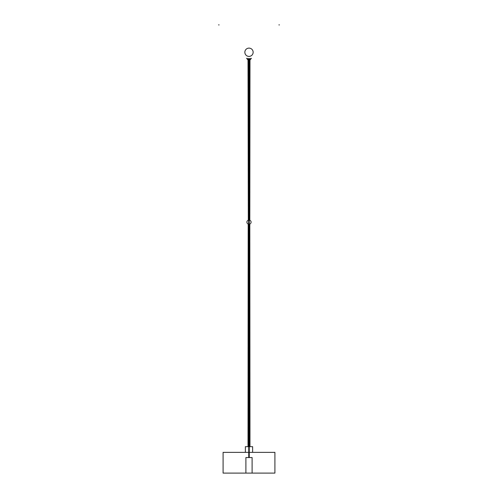 <?xml version="1.0" encoding="UTF-8"?>
<svg xmlns="http://www.w3.org/2000/svg" width="498" height="498" viewBox="0 0 498 498"><rect width="100%" height="100%" fill="white"/><g stroke="black" fill="none" stroke-linecap="round" stroke-linejoin="round"><path stroke-width="0.75" d="M250.164 59.785L251.372 58.353C288.74 13.813 288.74 13.813 251.372 58.353C288.74 13.813 288.74 13.813 251.372 58.353L250.83 58.353C288.199 13.813 288.199 13.813 250.83 58.353L249.43 60.015L248.739 60.127L248.739 58.527L249.261 58.527L249.162 60.165M248.527 60.482L249.61 60.401M249.797 60.227L248.203 60.227L247.836 59.785M248.577 60.507L248.739 457.556M248.203 60.227L246.628 58.353L247.17 58.353C209.801 13.813 209.801 13.813 247.17 58.353L248.739 60.127M246.628 58.353C209.26 13.813 209.26 13.813 246.628 58.353C209.26 13.813 209.26 13.813 246.628 58.353M246.927 48.667L247.282 48.487L246.927 48.667M247.842 48.281L248.197 48.194L247.842 48.281M248.589 48.138L249.411 48.138M249.803 48.194L250.158 48.281L249.803 48.194M253.146 52.259A4.146 4.146 0 0 0 249 48.113A4.146 4.146 0 0 0 244.854 52.259A4.146 4.146 0 0 0 249 56.405A4.146 4.146 0 0 0 253.146 52.259M249.261 452.371L274.908 452.371L274.908 473.1L252.106 473.1L252.106 457.556L245.894 457.556L245.894 473.1L223.092 473.1L223.092 452.371L248.739 452.371M252.106 473.1L245.894 473.1M249.261 457.556L249.261 60.569M249.822 220.241L249.984 60.003M249.984 59.355L249.984 58.864L249.261 59.113M248.739 59.113L248.016 58.864L248.739 58.621M248.303 220.191L248.016 60.003M248.016 59.355L248.016 58.864M249.261 220.085A2.073 2.073 0 0 1 249.261 224.2M249.822 224.044L249.984 446.669M245.371 452.371L245.371 446.669L248.739 446.669M249.261 446.669L252.629 446.669L252.629 452.371M248.016 446.669L248.178 224.044M248.016 223.969L249 224.218M248.739 224.2A2.073 2.073 0 0 1 248.739 220.085M249.261 58.621L249.984 58.864M279.44 24.9L278.899 24.9M219.101 24.9L218.56 24.9"/></g></svg>
